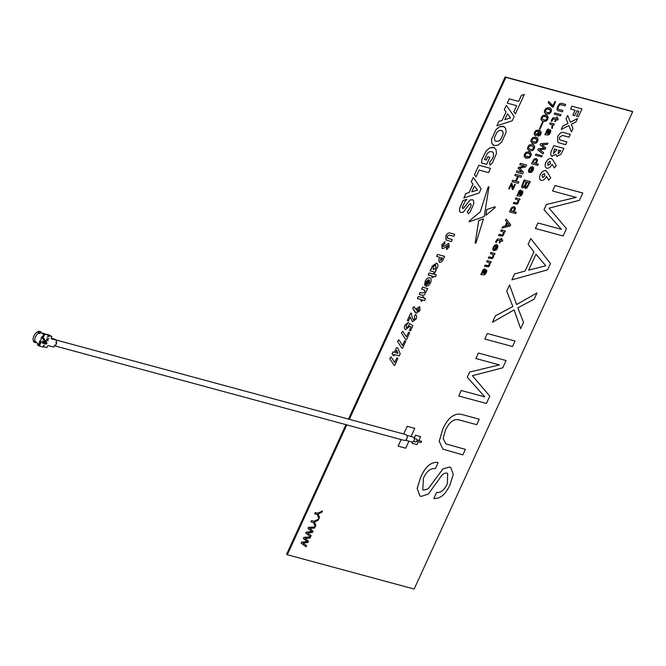 <?xml version="1.0" encoding="UTF-8"?>
<svg xmlns="http://www.w3.org/2000/svg" width="666" height="666" viewBox="0 0 666 666"><rect width="100%" height="100%" fill="white"/><g stroke="black" fill="none" stroke-linecap="round" stroke-linejoin="round"><path stroke-width="1" d="M504.112 126.623L499.642 126.69L495.979 129.587L491.441 139.51L491.933 143.54L494.363 145.621L497.918 145.163L501.581 142.266L506.118 132.343L505.627 128.313L503.221 126.257L499.675 126.706L496.012 129.604L491.475 139.527L491.966 143.556L493.448 145.246M490.476 168.365L478.862 165.218L474.467 174.742L475.982 176.89L479.112 170.046L488.536 172.594L490.476 168.365L478.829 165.201L474.467 174.742L475.982 176.89M472.702 199.742L470.038 200L464.618 207.084L462.72 208.55L462.229 207.476L464.835 201.756L466.916 199.292L462.987 200.558L459.557 208.45L459.648 211.33L460.564 212.462L463.253 212.229L469.23 204.387L470.529 203.671L471.078 204.745C471.195 206.052 469.905 208.458 467.224 211.946L468.514 213.811L470.571 211.205L473.759 203.729L473.651 200.874L472.735 199.758L470.013 199.983L463.578 208.217L462.562 208.475M470.671 203.729L471.045 204.72C471.162 206.035 469.88 208.433 467.199 211.93M488.927 186.771L488.161 186.971L480.286 211.821L469.372 220.879L469.28 221.828M469.155 221.836L484.232 216.517L488.961 186.788L488.161 186.971L480.286 211.821M478.771 220.488L475.158 243.157L475.899 242.982L475.158 243.157L478.737 220.463L483.458 218.889L478.737 220.463M486.754 209.54L485.872 215.343L495.079 207.7L495.154 206.76L486.754 209.54L495.129 206.743M487.82 156.677L486.288 160.031L484.482 159.549L487.279 153.396L489.485 151.706L492.291 151.723L493.223 152.714L493.556 155.103C493.523 157.134 492.216 159.499 489.635 162.179L489.976 165.243L492.499 162.72L496.478 153.421L495.995 149.392L493.548 147.311L489.985 147.752L486.338 150.641L481.943 159.316L481.476 162.937L486.646 164.344L489.893 157.251L487.82 156.677L489.893 157.251M492.274 151.715L493.19 152.697L493.523 155.086C493.489 157.118 492.182 159.474 489.61 162.163M411.064 436.513L414.76 428.355L407.209 426.315L403.679 434.016M401.14 439.56L398.135 446.137L405.711 448.201L408.932 441.167M418.847 440.509L420.621 436.638L415.559 435.256L414.219 438.17M412.504 441.933L411.954 443.206L416.991 444.563L418.256 441.799M450.707 467.507L449.567 467.033L442.99 468.889L428.096 488.894L423.593 490.168L422.768 489.818L423.426 478.263C426.715 471.095 430.694 467.907 435.356 468.697L438.161 462.57L437.587 462.412C430.777 461.904 425.124 466.916 420.612 477.439L417.149 488.403L419.863 495.862L421.153 496.411L428.288 494.08L439.385 478.812C441.641 474.75 444.13 472.843 446.853 473.085L447.71 473.434L447.377 483.524C444.422 490.001 440.809 492.965 436.546 492.432L433.824 498.476C440.318 498.967 445.754 494.297 450.124 484.473L453.255 474.383L450.732 467.524L449.533 467.016L442.965 468.872L428.072 488.877L423.559 490.151L422.752 489.81M447.694 473.426L447.377 483.524M465.401 449.383L445.879 443.881L443.123 438.453L445.612 429.786C449.708 421.528 454.387 418.29 459.673 420.071L476.714 424.675L479.22 419.189L461.53 414.394C454.262 412.862 448.01 417.732 442.782 429.021L439.202 441.317L442.923 449.159L462.887 454.87L465.401 449.383L445.862 443.872M478.371 353.03L475.857 358.516L499.467 364.918L469.663 372.044L467.291 377.231L484.798 396.869L461.213 390.492L458.732 395.995L486.413 403.488L489.776 396.145L472.394 375.674L502.738 367.823L506.077 360.539L478.371 353.03L506.077 360.539M499.417 364.901L469.663 372.044M487.304 333.516L484.823 339.019L512.504 346.511L515.009 341.025L487.304 333.516L515.009 341.025M520.679 328.646L523.559 322.352L517.823 307.842L534.182 299.159L537.029 292.932L516.6 304.512L509.548 284.931L506.709 291.134L512.828 306.493L495.387 315.867L492.449 322.286L514.094 309.881L520.679 328.646L514.069 309.89M530.769 238.578L528.113 244.38L533.924 251.798L525.124 271.029L514.577 273.951L511.904 279.862L547.602 269.838L550.482 263.553L530.769 238.578M346.795 424.858L287.329 554.745L414.144 589.052L632.7 111.68L505.885 77.373L349.334 419.314M555.069 185.514L552.555 191L576.165 197.394L546.361 204.52L543.989 209.715L561.496 229.354L537.912 222.977L535.406 228.463L563.111 235.964L566.475 228.629L549.092 208.158L579.437 200.299L582.775 193.015L555.069 185.514L582.775 193.015M576.115 197.377L546.361 204.52M317.774 513.27L322.469 510.905L321.894 512.179L318.09 514.06L319.522 517.349L318.939 518.623L317.207 514.527L314.652 513.827L315.226 512.579L317.807 513.286L322.469 510.905M315.276 526.631L313.569 522.552L310.989 521.844L311.563 520.596L314.111 521.278L318.806 518.922L318.223 520.188L314.427 522.069L315.859 525.366L315.276 526.631L313.536 522.544M308.391 527.355L315.135 526.931L314.602 528.096L309.698 528.371L313.153 531.26L312.62 532.425L307.567 533.016L311.172 535.597L310.639 536.754L305.727 533.166L306.21 532.109L311.721 531.518L307.908 528.413L308.391 527.355L315.135 526.931M306.052 546.769L301.174 543.198L301.656 542.141L307.159 541.55L303.346 538.444L303.838 537.387L310.547 536.946L310.023 538.111L305.111 538.386L308.566 541.275L308.033 542.44L302.98 543.031L306.585 545.612L306.052 546.769L301.14 543.181L301.623 542.124L307.134 541.533L303.321 538.428L303.804 537.37L310.547 536.946M576.623 116.167L578.854 111.289L576.923 110.764L574.683 115.651L572.877 115.16L575.116 110.281L570.562 109.041L571.869 106.194L581.967 108.933L578.429 116.658L576.59 116.15L578.821 111.28M572.877 115.16L575.074 110.273M570.404 122.186L577.539 118.523L576.032 121.895L571.286 124.334L572.993 128.521L571.453 131.885L568.856 125.574M571.453 131.885L568.881 125.566L561.213 129.47L562.745 126.115L567.981 123.426L566.092 118.798L567.665 115.459L570.421 122.211L577.564 118.54M564.293 132.709L570.329 134.349L569.022 137.196L562.479 135.423L559.465 137.179L559.582 139.793L566.883 141.875L565.584 144.722L557.867 142.457L557.6 136.73C559.673 132.992 561.904 131.652 564.293 132.709L570.329 134.349M552.164 156.385C550.366 155.428 550.233 153.33 551.764 150.1L553.812 145.638L563.902 148.376L561.08 154.104L556.818 156.46M557.151 156.593L555.968 154.429L551.748 156.219M554.312 167.965L552.131 164.269C550.557 167.199 548.767 168.506 546.753 168.19C544.971 167.424 544.671 165.518 545.845 162.487C547.402 159.557 549.2 158.2 551.24 158.433L553.096 160.281L556.277 165.667L554.312 167.965L552.122 164.294M546.253 167.982L546.753 168.19M546.728 168.173C544.938 167.399 544.638 165.501 545.812 162.471C547.369 159.532 549.167 158.183 551.207 158.416L551.689 158.616L551.207 158.416M541.167 180.386C539.385 179.62 539.085 177.722 540.259 174.683C541.816 171.753 543.614 170.404 545.654 170.629L547.51 172.477L550.69 177.864L548.734 180.17L546.536 176.49C544.971 179.404 543.181 180.711 541.167 180.386L540.684 180.195M541.142 180.369C539.352 179.604 539.052 177.705 540.226 174.667C541.783 171.736 543.581 170.388 545.62 170.613L546.087 170.812M557.858 110.656L556.909 109.499L557.642 106.468L559.54 103.754L561.238 103.272L565.642 104.462L565.051 105.836L560.68 104.654L559.607 104.945L558.366 106.677L557.925 108.616L558.549 109.324L562.92 110.506L562.295 111.863L557.575 110.548M557.892 108.6L558.516 109.307M554.753 112.954L561.013 114.66L560.456 115.884L554.229 114.194L554.753 112.954L561.013 114.66M554.786 121.503L555.685 119.555L552.805 119.097L551.914 121.312L551.19 121.104L551.598 119.664L553.821 117.674L556.243 118.332L556.843 117.025L557.442 117.191L556.843 118.498L558.266 118.881L557.708 120.105L556.285 119.714L555.394 121.67L554.786 121.503L555.644 119.547M551.223 121.12L552.688 118.09L553.787 117.657L556.21 118.315L556.809 117.008L557.442 117.191M551.631 128.097L552.214 125.741L551.773 124.659L549.666 124.076L550.224 122.852L554.303 123.959L553.779 125.2L552.755 124.925L552.43 128.322L551.598 128.08L552.181 125.724L551.739 124.642M548.318 133.808L549.65 132.684L550.324 129.778L550.857 130.761L550.416 132.709L549.075 134.665L547.968 135.015L544.846 134.682L546.053 133.208L546.478 130.861L547.602 129.296L548.609 128.979L549.242 129.745L548.351 133.824L549.683 132.701L550.324 129.778M544.846 134.682L547.635 129.312L548.634 129.004L549.242 129.745M540.617 143.656L547.952 143.198L547.369 144.464L542.032 144.755L545.795 147.902L545.221 149.167L539.726 149.808L543.639 152.614L543.065 153.871L537.728 149.967L538.253 148.826L544.239 148.185L540.093 144.805L540.617 143.656L547.952 143.198M541.183 155.469L542.166 155.744L541.608 156.968L540.659 156.71L541.183 155.469L542.166 155.744M535.939 154.054L540.051 155.17L539.493 156.393L535.414 155.295L535.939 154.054L540.051 155.17M535.689 163.461L538.336 164.186L537.778 165.409L531.551 163.728L534.065 159.041L536.213 158.458L537.504 159.848L537.162 161.763L535.68 163.47L538.336 164.186M531.551 163.728L534.099 159.057L536.213 158.458M529.112 172.444L528.438 171.42L528.912 169.222L530.486 167.133L532.867 166.8L533.657 168.065L533.225 170.271L531.726 172.186L529.778 172.561L531.901 167.915L530.536 168.19L529.603 169.422L529.112 172.444L528.471 171.437L528.946 169.239L530.519 167.149L532.475 166.633M529.778 172.561L531.868 167.907M522.435 187.929L521.486 186.696L524.092 179.945L530.319 181.627L526.889 188.045L525.407 188.411L524.75 186.547L523.876 187.554L522.144 187.804M525.174 188.32L524.775 186.572M520.346 194.905L521.678 193.781L522.352 190.876L522.885 191.858L522.444 193.806L521.103 195.762L519.996 196.112L516.874 195.779L518.056 194.289L518.506 191.958L519.63 190.393L520.637 190.076L521.262 190.842L520.379 194.922L521.711 193.798L522.352 190.876M513.295 203.605L513.852 202.381L516.658 203.147L517.99 202.106L518.156 200.857L517.382 199.683L515.309 199.109L515.867 197.885L519.98 199.009L519.422 200.233L518.697 200.033L518.498 202.431L517.216 204.154L513.295 203.605L513.819 202.364L517.299 203.005L518.123 200.841L517.349 199.667M513.636 211.63L516.258 212.337L515.725 213.578L509.498 211.896L510.056 210.672L510.564 210.814L510.739 209.007L512.046 207.226L514.16 206.635L515.451 208.025L515.109 209.932L513.628 211.638L516.283 212.362M509.498 211.896L512.012 207.209L514.16 206.635M502.081 228.088L502.68 226.69L505.136 225.999L506.868 222.211L505.519 220.488L506.152 219.114L510.697 224.742L510.173 225.891L502.081 228.088L502.713 226.706L505.161 226.015L506.901 222.228L505.552 220.513L506.185 219.131M498.651 235.581L499.209 234.357L502.014 235.123L503.354 234.082L503.513 232.834L502.738 231.66L500.674 231.085L501.232 229.87L505.311 230.969L504.778 232.209L504.054 232.009L503.854 234.407L502.58 236.13L498.618 235.564L499.184 234.34L502.655 234.981L503.479 232.817L502.713 231.643M499.284 242.749L500.174 240.792L497.294 240.343L496.403 242.549L495.679 242.349L496.095 240.909L497.186 239.335L498.285 238.903L500.699 239.552L501.298 238.253L501.898 238.411L501.34 239.735L502.755 240.118L502.197 241.342L500.774 240.959L499.883 242.907L499.284 242.749L500.141 240.784M493.414 250.416L492.74 249.392L493.215 247.194L494.788 245.105L497.186 244.78L497.96 246.037L497.527 248.243L496.028 250.158L494.08 250.533L496.203 245.879L494.838 246.154L493.906 247.386L493.414 250.416L492.773 249.409L493.248 247.211L494.821 245.121L496.778 244.605M494.08 250.533L496.17 245.871M488.345 258.1L488.869 256.868L491.708 257.642L493.04 256.601L493.206 255.353L492.432 254.179L490.359 253.613L490.917 252.389L495.029 253.505L494.472 254.728L493.739 254.537L493.548 256.934L492.266 258.649L488.311 258.083L488.869 256.868L492.349 257.501L493.173 255.336L492.399 254.162M484.573 266.333L485.131 265.118L487.937 265.876L489.269 264.835L489.435 263.586L488.661 262.412L486.588 261.838L487.154 260.622L491.258 261.738L490.7 262.962L489.976 262.762L489.776 265.168L488.494 266.883L484.573 266.333L485.098 265.093L488.578 265.734L489.402 263.57L488.628 262.396M484.274 273.693L485.606 272.569L486.255 269.647L486.813 270.646L486.371 272.594L485.031 274.55L483.924 274.9L480.802 274.567L482.009 273.093L482.467 270.762L483.591 269.197L484.59 268.881L485.198 269.63L484.307 273.709L485.639 272.585L486.255 269.647M480.802 274.567L483.558 269.181L484.565 268.864L485.198 269.63M554.903 101.532L555.594 101.723L553.121 107.193L548.126 102.731L548.701 101.473L553.013 105.744L554.928 101.548L552.988 105.719M546.087 113.986L544.313 112.221L544.721 110.073L546.153 108.2L549.7 107.867L551.54 109.665L551.132 111.813L549.7 113.686L546.844 114.202L545.329 113.686M542.723 121.337L540.95 119.564L541.358 117.416L542.79 115.551L546.336 115.218L548.176 117.016L547.768 119.164L546.336 121.029L543.481 121.553L541.999 121.054M542.424 122.286L543.031 122.452L540.059 129.013L539.46 128.846L542.424 122.286L543.056 122.469M535.431 135.556L534.14 134.174L534.565 132.159L535.98 130.419L538.969 130.061L540.034 130.494L541.25 132.234L540.9 134.074L539.643 135.739L538.103 136.164L538.677 134.823L540.176 133.874L540.351 132.95L539.51 131.793M534.94 135.364L534.174 134.191L534.598 132.184L536.013 130.436L540.034 130.494M532.625 143.381L530.86 141.608L531.268 139.46L532.7 137.596L536.247 137.263L538.086 139.061L537.67 141.209L536.247 143.073L533.391 143.598L531.893 143.09M529.262 150.724L527.497 148.959L527.905 146.811L529.337 144.938L532.151 144.414L533.666 144.922L534.723 146.403L534.307 148.551L532.883 150.424L530.019 150.941L528.513 150.424M525.899 158.075L524.125 156.31L524.542 154.162L525.965 152.289L529.52 151.956L531.36 153.754L530.944 155.902L529.52 157.775L526.656 158.292L525.174 157.792M516.35 172.228L516.974 170.871L521.744 172.161L518.131 168.248L518.548 167.324L524.567 165.992L519.788 164.702L520.379 163.328L526.615 165.01L525.807 166.85L519.755 168.182L523.393 172.128L522.577 173.909L516.317 172.211L516.941 170.846L521.711 172.136L518.131 168.248L518.548 167.324L524.517 165.984M512.046 181.618L512.67 180.261L515.584 181.052L517.723 176.382L514.776 175.574L515.401 174.217L521.628 175.899L521.037 177.273L518.414 176.565L516.275 181.235L518.897 181.943L518.281 183.3L512.046 181.618L512.637 180.245L515.559 181.035L517.69 176.373M513.003 187.987L514.668 184.357L515.301 184.532L512.987 189.585L512.337 189.402L511.255 184.773M512.362 189.419L511.272 184.732L509.357 188.928L508.724 188.744L511.272 183.175L511.946 183.366L513.011 188.045L514.668 184.357M445.995 239.985L445.795 235.972C447.252 233.35 448.809 232.417 450.482 233.15L454.72 234.307L453.804 236.297L449.217 235.056L447.111 236.288L447.893 238.378L452.306 239.577L447.177 238.112M446.67 249.567L446.461 247.827L447.943 246.437L447.893 245.421L444.405 247.985L442.266 248.693L441.749 244.797L444.888 241.725L444.755 243.656L443.015 245.23L443.098 246.678L448.742 243.406L449.2 246.803L446.67 249.567L446.461 247.827L447.91 246.42L447.86 245.396M442.266 248.693L441.749 244.797L444.888 241.725M443.073 246.661L448.718 243.39M439.277 262.238L438.802 259.574L439.727 257.284L436.655 256.452L437.537 254.445L444.588 256.352L443.598 258.591C442.607 261.18 441.283 262.437 439.618 262.371L438.769 259.557L439.702 257.267M436.455 263.112L436.488 263.128C438.028 263.661 438.336 265.185 437.404 267.682L435.556 270.071L436.138 270.23L435.223 272.219L430.078 270.829L430.994 268.839L431.551 268.989L432.051 266.3L436.971 263.32L436.455 263.112L432.018 266.283L431.518 268.972L430.96 268.823L430.078 270.829M434.249 274.35L436.33 274.916L435.414 276.914L433.333 276.348L432.75 277.63L431.668 277.339L432.217 276.049L428.155 274.941L429.07 272.943L433.133 274.042L433.591 273.052L434.673 273.343L434.249 274.359L436.33 274.916M425.624 286.097L428.554 279.695L426.257 281.618L425.915 283.666L424.65 285.198L425.149 281.285C426.456 278.704 427.98 277.531 429.728 277.764C431.327 278.405 431.593 280.028 430.552 282.65C429.204 285.306 427.639 286.472 425.865 286.164L428.513 279.695M429.728 277.764L430.186 277.955L429.728 277.764C428.005 277.547 426.481 278.721 425.183 281.302L425.149 281.285M419.264 294.455L420.171 292.466L422.411 293.065L424.9 292.124L424.717 290.118L421.636 289.169L422.552 287.179L427.73 288.586L424.3 295.005L422.635 295.371L419.264 294.455L420.138 292.449L422.377 293.048L424.866 292.108L424.625 290.06M420.845 300.965L421.436 299.683L417.374 298.584L418.281 296.595L422.344 297.694L422.802 296.695L423.884 296.986L423.434 297.985L425.474 298.526L424.6 300.541L422.519 299.975L421.936 301.257L420.845 300.965L421.403 299.675M417.374 298.584L418.248 296.57L422.319 297.669L422.768 296.678L423.884 296.986M414.935 312.013L412.704 308.241L414.077 306.626L415.642 309.232L419.73 306.618L420.046 310.481L416.267 313.32L412.737 308.258L414.11 306.643M415.934 313.187L414.968 312.029M413.303 319.705L414.943 318.531L414.377 316.65L415.293 314.66C416.766 315.176 417.049 316.616 416.15 318.981L412.512 321.745L410.223 317.083L408.508 320.821L407.334 320.504L410.722 313.103L411.363 313.278L412.079 317.166L413.336 319.73L414.91 318.506L414.344 316.633L415.259 314.635L415.659 314.818L415.259 314.635M412.479 321.728L410.206 317.124M407.334 320.504L410.689 313.087L411.363 313.278M409.365 330.486L410.955 327.014L409.823 326.215L405.694 329.653C404.295 329.087 404.046 327.63 404.945 325.283L408.533 322.103L406.16 325.741L406.568 327.655L408.375 326.432L409.54 323.385L412.853 325.749L410.539 330.802L409.332 330.469L410.922 326.998L409.815 326.223M405.278 329.479L405.694 329.653M405.669 329.637C404.262 329.071 404.012 327.614 404.911 325.266L408.533 322.103M406.343 327.564L408.35 326.415L409.54 323.385M408.483 332.317L409.69 332.659L406.435 339.768L405.777 339.593L401.415 332.9L402.788 331.293L406.435 336.879L408.516 332.334L406.41 336.846M404.57 340.859L405.777 341.192L402.522 348.31L401.864 348.135L397.502 341.442L398.876 339.827L402.522 345.421L404.57 340.859L405.777 341.192M393.015 355.336L393.464 354.337L392.024 353.946L392.932 351.956L394.38 352.347L396.528 347.652L397.81 347.993L400.199 353.829L399.25 355.902L394.638 354.662L394.189 355.652L393.015 355.336L393.431 354.329M392.024 353.946L392.907 351.939L394.347 352.331L396.495 347.635L397.81 347.993M396.753 357.942L397.96 358.275L394.705 365.393L394.014 365.193L389.685 358.524L391.092 356.926L394.705 362.504L396.786 357.958L394.68 362.471M473.251 177.472L471.237 181.793L472.977 184.091L469.089 192.591L465.859 193.531L463.827 197.977L479.212 192.957L481.127 188.769L473.251 177.472L471.262 181.81L473.01 184.107L469.122 192.607L465.892 193.556L463.852 197.993M498.909 121.354L496.903 125.816L512.262 120.771L514.177 116.592L506.302 105.286L504.279 109.615L506.027 111.905L502.139 120.404L498.909 121.354L496.903 125.816M509.19 98.884L507.284 103.138L516.708 105.686L513.902 111.73L515.426 113.878L524.325 94.422L521.403 95.346L518.614 101.432L509.19 98.884L507.284 103.138M632.7 111.68L505.419 77.106L348.809 419.172L505.419 77.106L505.885 77.373M345.954 424.633L286.58 554.32L346.27 424.717L286.863 554.478L287.329 554.745M555.094 185.531L552.589 191.017M546.395 204.537L543.989 209.715M544.014 209.732L561.496 229.354M561.53 229.37L537.912 222.977M537.945 222.993L535.431 228.48M530.802 238.595L528.113 244.38M528.146 244.405L533.924 251.798M533.957 251.815L525.124 271.029M525.158 271.045L514.577 273.951M514.61 273.967L511.904 279.862M528.671 270.171L535.988 254.196L545.77 265.776L528.671 270.171M545.77 265.776L528.679 270.146M535.98 254.204L545.737 265.759M509.582 284.948L506.709 291.134M506.743 291.15L512.828 306.493M512.853 306.51L495.387 315.867M495.421 315.884L492.474 322.302M537.029 292.932L516.608 304.537M487.337 333.533L484.823 339.019M478.396 353.047L475.89 358.533M469.697 372.061L467.291 377.231M467.324 377.247L484.798 396.869M484.831 396.894L461.213 390.492M461.247 390.509L458.732 395.995M479.22 419.189L461.53 414.394M461.563 414.41C454.287 412.878 448.043 417.749 442.815 429.037L442.782 429.021M442.815 429.037L439.227 441.333L442.957 449.175M438.161 462.57L437.587 462.412C430.81 461.929 425.149 466.933 420.646 477.455L420.612 477.439M420.646 477.455L417.182 488.419L419.863 495.862M447.402 483.541C444.455 490.018 440.842 492.982 436.58 492.449L436.546 492.432M436.58 492.449L433.824 498.476M314.685 513.844L315.226 512.579M315.259 512.595L317.807 513.286M318.939 518.623L317.232 514.535M311.022 521.861L311.588 520.612L314.111 521.278M314.136 521.295L318.806 518.922M310.639 536.754L305.761 533.183L306.243 532.126L311.746 531.535L307.908 528.413M307.933 528.429L308.416 527.372M570.596 109.058L571.869 106.194M571.903 106.21L581.967 108.933M561.238 129.487L562.778 126.132L568.015 123.443L566.092 118.798M566.125 118.823L567.665 115.459M557.867 142.457L557.6 136.73C559.706 133.009 561.938 131.668 564.327 132.725M559.582 139.793L566.883 141.875M552.189 156.41C550.391 155.444 550.266 153.346 551.798 150.116L553.837 145.654L563.902 148.376M557.184 156.618L556.002 154.445M560.797 150.732L558.599 150.141L558.25 153.704L560.797 150.732M558.05 153.621L560.764 150.724M556.926 149.692L554.345 148.993L553.563 153.58L556.926 149.692M553.396 153.513L556.893 149.675M550.516 163.678L550.024 161.305L547.677 162.92L548.16 165.368L550.516 163.678L549.991 161.289M547.893 165.26L550.491 163.661M545.62 170.613L546.07 170.796M548.734 180.17L546.545 176.473M542.549 177.556L544.905 175.866L544.438 173.501L542.091 175.125L542.574 177.572L544.93 175.882L544.405 173.485M557.883 110.673L556.942 109.515L557.675 106.485L559.573 103.771L561.238 103.272M561.272 103.288L565.675 104.479M557.925 108.616L558.549 109.324L562.92 110.506M554.229 114.194L554.786 112.979M556.843 118.498L558.266 118.881M554.337 123.976L550.224 122.852M549.691 124.092L550.258 122.869M547.693 133.566L548.135 130.286L547.111 131.169L546.778 132.884L547.693 133.566L548.101 130.261M546.952 133.358L547.66 133.55M543.065 153.871L537.762 149.992L538.286 148.843L544.272 148.202L540.093 144.805M540.126 144.822L540.65 143.673M540.659 156.71L541.217 155.486M535.414 155.295L535.972 154.071M536.421 161.755L536.605 160.639L535.664 159.74L534.174 160.048L533.241 162.179L534.115 163.128L535.63 162.762L536.58 160.623L535.639 159.723M534.082 163.112L535.606 162.745L536.396 161.738M536.088 159.915L535.664 159.74M532.634 170.046L532.484 168.132L531.002 171.37L532.634 170.046L532.45 168.115M531.851 171.12L532.6 170.03M530.968 171.345L531.818 171.104M522.469 187.945L521.52 186.721L524.125 179.962L530.352 181.643M529.037 182.817L527.106 182.293L525.682 185.389L526.048 187.104L527.564 186.03L529.037 182.817M526.015 187.088L525.457 186.422L526.048 187.104L526.923 186.813L529.004 182.809M526.415 182.109L524.192 181.502L522.535 185.831L523.101 186.563L524.109 186.322L525.074 185.031L526.415 182.109M523.068 186.547L522.502 185.814L523.101 186.563L524.084 186.305L526.381 182.101M516.874 195.779L519.663 190.409L520.662 190.101L521.262 190.842M519.721 194.663L520.163 191.383L519.139 192.266L518.806 193.981L519.721 194.663L520.129 191.358M518.981 194.455L519.688 194.647M515.342 199.126L515.867 197.885M515.9 197.91L519.98 199.009M513.578 210.939L514.552 208.816L513.611 207.917L512.121 208.217L511.188 210.356L512.062 211.297L513.578 210.939L514.518 208.791L513.586 207.892M511.721 211.164L513.553 210.922M514.035 208.083L513.611 207.917M506.035 225.799L509.232 224.991L507.4 222.819L506.035 225.799M506.052 225.774L509.207 224.975L507.4 222.827M500.699 231.102L501.232 229.87M501.265 229.887L505.344 230.985M501.34 239.735L502.755 240.118M501.931 238.436L501.298 238.253M495.712 242.366L497.211 239.352L498.31 238.919L500.699 239.552M500.732 239.577L501.332 238.27M496.153 249.092L497.169 246.786L496.786 246.104L495.304 249.334L496.936 248.018L496.753 246.087M495.271 249.317L496.12 249.076M490.392 253.629L490.917 252.389M490.95 252.406L495.029 253.505M486.621 261.863L487.154 260.622M487.179 260.639L491.258 261.738M483.649 273.451L484.09 270.171L483.066 271.054L482.733 272.769L483.649 273.451L484.057 270.146M482.908 273.243L483.616 273.435M554.928 101.548L555.619 101.74M552.322 106.976L548.126 102.731M548.16 102.747L548.734 101.49M546.112 114.003L544.347 112.238L544.755 110.09L546.187 108.217L549.009 107.692L550.516 108.2M550.441 111.63L550.624 110.514L548.343 109.058L546.187 109.382L545.263 111.389L547.544 112.845L549.675 112.579L550.591 110.498L549.142 109.266L549.925 109.582M546.678 112.604L549.641 112.562L550.407 111.605M542.748 121.354L540.983 119.58L541.391 117.441L542.823 115.568L545.645 115.035L547.152 115.551M547.077 118.973L547.252 117.865L544.971 116.408L542.823 116.725L541.899 118.739L544.18 120.196L546.311 119.93L547.227 117.849L545.779 116.617M543.348 119.963L546.278 119.913L547.044 118.956M546.553 116.925L545.812 116.633M539.46 128.846L542.457 122.303M538.103 136.164L540.384 132.967L538.761 131.502L538.719 133.55L537.495 135.156L535.464 135.573M539.527 131.801L538.761 131.502M538.12 133.258L538.311 132.218L537.504 131.285L535.88 131.627L535.056 133.333L536.097 134.199L537.495 133.999L538.278 132.201L537.479 131.269M535.056 133.333L536.097 134.199L538.086 133.242M535.539 133.974L536.063 134.182M532.658 143.398L530.885 141.625L531.302 139.477L532.725 137.612L535.547 137.079L537.062 137.596M536.979 141.017L537.162 139.91L534.881 138.453L532.725 138.769L531.809 140.784L533.25 142.008L536.222 141.975L537.129 139.885L535.689 138.661M532.509 141.716L536.188 141.958L536.954 141.001M536.463 138.969L535.722 138.678M532.492 141.708L533.225 141.991M529.295 150.749L527.522 148.976L527.938 146.828L529.362 144.955L532.184 144.43L533.699 144.938M533.616 148.368L533.799 147.253L531.518 145.796L529.362 146.12L528.446 148.127L529.886 149.359L532.85 149.317L533.766 147.236L532.325 146.004L533.1 146.32M529.861 149.342L532.825 149.301L533.591 148.351M525.932 158.092L524.159 156.327L524.567 154.179L525.998 152.306L528.821 151.781L530.336 152.289M530.253 155.711L530.436 154.604L528.155 153.147L525.998 153.463L525.083 155.478L527.364 156.935L529.487 156.668L530.402 154.587L528.962 153.355M525.782 156.41L529.462 156.652L530.219 155.694M529.736 153.663L528.995 153.371M525.765 156.402L526.49 156.685M519.788 164.702L520.379 163.328L526.639 165.035M514.81 175.591L515.401 174.217M515.426 174.234L521.661 175.916M516.275 181.235L518.897 181.943M514.693 184.374L515.301 184.532M508.757 188.761L511.272 183.175M511.305 183.192L511.946 183.366M420.621 436.638L415.559 435.256M415.584 435.273L414.235 438.22M412.545 441.916L411.954 443.206M398.16 446.153L401.173 439.568M414.785 428.371L407.209 426.315M407.242 426.332L403.713 434.024M452.306 239.577L451.39 241.567L446.012 239.993L445.829 235.989C447.277 233.366 448.842 232.434 450.516 233.167L450.482 233.15M450.516 233.167L454.72 234.307M447.194 238.12L447.86 238.361M436.655 256.452L437.57 254.462L444.588 256.352M440.992 257.625L440.534 260.381L441.367 260.023L442.44 258.017L440.992 257.625M440.501 260.364L441.333 259.998L442.407 258.008M435.556 270.071L436.138 270.23M433.483 269.663L436.014 267.765L435.597 265.126L433.058 266.983L433.516 269.68L436.039 267.782L435.564 265.11M428.188 274.958L429.104 272.968L433.166 274.067L433.591 273.052L434.707 273.36M431.668 277.339L432.251 276.057M424.65 285.198L425.183 281.302M429.487 280.103L427.53 284.374L429.395 282.517L429.487 280.103M427.497 284.357L429.362 282.501L429.453 280.086M421.67 289.194L422.552 287.179M422.585 287.196L427.73 288.586M423.434 297.985L425.507 298.543M415.642 309.232L419.713 306.61M416.774 309.648L417.116 311.313L418.764 310.181L418.423 308.466L416.774 309.648M417.082 311.297L418.731 310.165L418.39 308.45M408.516 332.334L409.69 332.659M405.777 339.593L401.415 332.9L402.822 331.31M402.522 345.421L404.603 340.875M401.864 348.135L397.502 341.442L398.909 339.843M396.678 350.208L395.554 352.664L397.952 353.313L396.678 350.208M395.554 352.655L397.918 353.296L396.67 350.233M396.786 357.958L397.96 358.275M394.047 365.218L389.685 358.524M389.718 358.541L391.092 356.926M487.853 156.693L486.322 160.048L484.482 159.557M489.635 162.179L489.976 165.243M494.48 147.694L490.018 147.769L486.363 150.658L481.976 159.332L481.501 162.954M486.788 209.557L485.872 215.343M475.932 242.998L475.183 243.173L475.932 242.998L483.491 218.906M488.961 186.788L488.186 186.988M480.319 211.838L469.372 220.879M469.405 220.896L469.314 221.845M467.224 211.946L468.548 213.828M466.916 199.292L462.987 200.558M463.02 200.574L459.582 208.466L459.682 211.347L460.597 212.479M471.769 191.825L477.547 190.126L474.425 186.022L471.769 191.825L477.514 190.11L474.425 186.03M494.363 137.92L494.73 140.251L495.654 141.234L498.451 141.259L500.632 139.619L503.221 133.958L502.855 131.627L501.323 130.403L499.134 130.619L496.953 132.259L494.363 137.92M495.637 141.225L498.418 141.242L500.599 139.602L503.196 133.941L502.83 131.61L501.914 130.644M506.302 105.286L504.312 109.632L506.06 111.921L502.172 120.421L498.942 121.37M504.82 119.639L510.597 117.94L507.475 113.836L504.82 119.639M504.836 119.605L510.564 117.924L507.467 113.853M524.325 94.422L521.436 95.363L518.648 101.448L509.224 98.901M516.708 105.686L513.902 111.73M513.936 111.746L515.426 113.878M632.234 111.413L505.294 77.04L348.668 419.13L505.294 77.04L632.234 111.413M632.109 111.347L505.136 76.948L632.109 111.347M348.493 419.089L505.136 76.948M54.346 345.754L404.012 440.343A3.005 2.423 -74.9 0 0 407.043 438.361A3.005 2.423 -74.9 0 0 406.044 434.715A3.005 2.423 -74.9 0 0 405.586 434.532L56.335 340.06M405.411 440.218L411.688 441.916A2.522 2.031 -74.9 0 0 414.235 440.251A2.522 2.031 -74.9 0 0 413.395 437.196A2.522 2.031 -74.9 0 0 413.003 437.038L406.726 435.339M415.234 441.816A1.54 1.24 -74.9 0 0 416.508 439.044A1.54 1.24 -74.9 0 0 416.025 438.911M420.612 442.424A0.699 0.566 -74.9 0 0 421.195 441.158A0.699 0.566 -74.9 0 0 420.97 441.1M34.374 340.875L33.683 341.633A6.152 3.571 119.6 0 0 34.89 342.49A6.152 3.571 119.6 0 0 36.122 342.507M41.542 332.958A6.152 3.571 119.6 0 0 38.328 331.477L38.22 332.809L39.602 333.591M40.143 341.358A4.612 2.681 119.6 0 0 40.118 342.69L40.651 341.533M41.625 338.045L42.174 338.195L42.782 336.863A4.612 2.681 119.6 0 0 41.625 338.045L41.084 337.895L41.708 338.253A5.494 3.188 119.6 0 0 40.251 341.425L41.35 341.716L39.352 346.079L37.487 345.021L37.845 344.23L39.244 344.605M40.127 333.4L38.328 331.477M36.139 342.166L36.139 342.166A5.494 3.188 -60.4 0 1 36.006 341.908L33.3 340.859A6.152 3.571 119.6 0 1 37.404 331.893L39.843 333.533A5.494 3.188 -60.4 0 1 40.151 333.391M33.683 341.633L36.097 342.091M40.251 341.425L39.635 341.067A5.494 3.188 119.6 0 0 39.635 343.748L40.118 342.69M42.782 336.863L43.265 335.814A5.494 3.188 119.6 0 0 41.084 337.895M43.265 335.814L43.814 334.623L42.566 333.916L42.932 333.125L48.318 335.14L48.002 337.054L47.636 336.846M47.652 336.605L47.852 336.147M55.861 342.565L56.743 342.99L55.836 344.971L54.645 345.096L53.738 347.078L48.327 345.612A0.882 0.508 -60.4 0 0 47.461 346.27L46.828 347.66L43.806 346.836L44.264 345.845L43.673 345.413M39.352 346.079L42.874 347.036L43.64 345.496M37.845 344.23L39.094 344.93L39.635 343.748M45.105 340.925L43.989 339.019L43.074 340.418L43.964 338.461L45.305 340.709L43.973 339.036M42.416 343.082L42.333 341.991L43.282 341.208L43.523 341.691L44.297 341.3L44.447 342.574L43.332 343.456L44.206 342.499L44.156 341.575L43.315 342.449L43.148 341.491L42.383 343.065L42.299 341.974L43.248 341.192L43.49 341.675L44.264 341.283M43.107 342.399L43.115 341.475M47.944 340.975L47.394 339.66L45.921 340.376L47.278 339.435L47.011 338.07L47.544 339.335L49.018 338.561L47.636 339.543L47.944 340.975L47.378 339.668M45.954 340.393L47.303 339.452L47.011 338.07M44.863 342.774L46.262 340.942L46.079 342.782L46.878 343.315L44.863 342.774L45.513 341.433L46.295 340.967L46.52 341.733M43.506 345.646L43.939 345.313L44.264 345.845M55.919 342.749L56.743 342.99M55.986 342.782L56.826 340.334L54.962 339.277A2.198 1.765 105.1 0 0 54.629 339.136A2.198 1.765 105.1 0 0 54.454 339.102M51.282 338.794L56.826 340.334M51.415 338.869A0.882 0.508 -60.4 0 1 51.274 337.945L51.915 336.555L49.109 334.965A2.198 1.765 105.1 0 0 48.776 334.832L46.861 334.315M47.819 336.38L48.435 336.73L48.893 335.739L51.915 336.555M48.435 336.73L48.002 337.054M42.174 338.195L42.799 338.544L44.797 334.182L48.318 335.14M42.799 338.544L41.708 338.253M44.331 343.847L46.503 344.131L44.331 343.847M44.797 334.182L42.932 333.125M48.893 335.739L48.218 335.356M43.806 346.836L43.132 346.462M44.489 343.581L46.503 344.131M46.079 342.782L46.978 343.015M45.196 342.54L45.871 342.724L46.17 341.25L45.196 342.54L45.837 342.707L46.137 341.233M49.043 338.578L47.544 339.335M43.365 343.473L44.206 342.499M44.239 342.515L44.239 341.616M43.107 340.434L43.998 338.478M42.707 333.616L41.384 332.867A5.494 3.188 119.6 0 0 40.942 332.684A5.494 3.188 119.6 0 0 39.527 332.75M38.603 333.166A5.494 3.188 119.6 0 0 34.973 341.1M35.356 341.866A5.494 3.188 119.6 0 0 35.964 342.416L39.361 344.347M47.02 334.399L49.109 334.965M51.174 338.253L54.962 339.277M413.503 441.383L415.467 441.916M416.75 441.392L420.721 442.465M417.116 440.043L421.087 441.117M414.31 438.411L416.275 438.944M51.182 338.211L54.629 339.136"/></g></svg>
